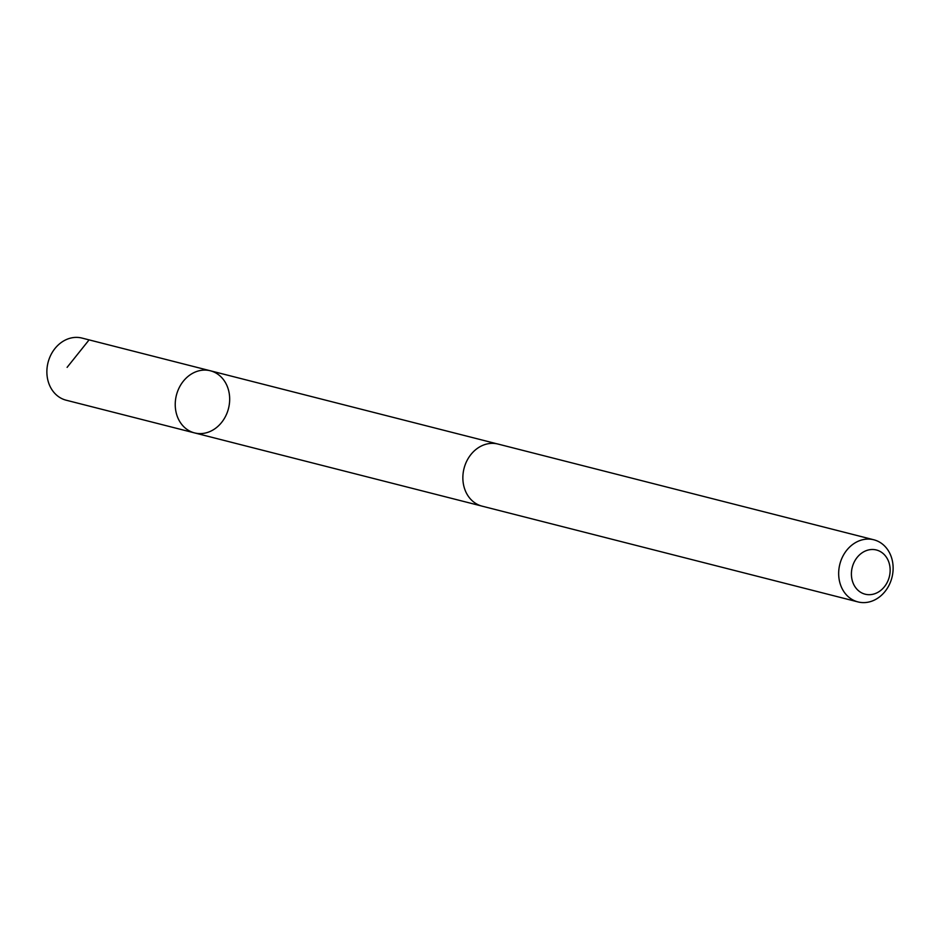 <?xml version="1.0" encoding="UTF-8"?>
<svg xmlns="http://www.w3.org/2000/svg" width="940" height="940" viewBox="0 0 940 940"><rect width="100%" height="100%" fill="white"/><g stroke="black" fill="none" stroke-linecap="round" stroke-linejoin="round"><path stroke-width="1.41" d="M182.501 425.338A32.054 26.884 -75.7 0 1 179.376 387.339A32.054 26.884 -75.7 0 1 210.372 370.783A32.054 26.884 -75.7 0 1 228.502 408.477A32.054 26.884 -75.7 0 1 194.545 432.905A32.054 26.884 -75.7 0 1 182.501 425.338A32.054 26.884 -75.7 0 1 179.376 387.339A32.054 26.884 -75.7 0 1 210.372 370.783L82.027 338.083A32.054 26.884 104.3 0 0 51.019 354.639A32.054 26.884 104.3 0 0 54.144 392.65A32.054 26.884 104.3 0 0 66.2 400.217L194.545 432.905A32.054 26.884 -75.7 0 1 182.501 425.338M873.812 539.783L498 444.056A32.054 26.884 104.3 0 0 464.031 468.484A32.054 26.884 104.3 0 0 482.173 506.178L857.985 601.917A32.054 26.884 104.3 0 0 888.982 585.361A32.054 26.884 104.3 0 0 885.856 547.35A32.054 26.884 104.3 0 0 873.812 539.783A32.054 26.884 104.3 0 0 839.843 564.212A32.054 26.884 104.3 0 0 857.985 601.917M884.975 555.376A22.807 19.129 104.3 0 0 852.263 567.278A22.807 19.129 104.3 0 0 875.093 593.622A22.807 19.129 104.3 0 0 884.975 555.376M88.372 340.785L67.104 367.364M496.931 443.809L210.372 370.783M481.115 505.885L194.545 432.905"/></g></svg>
